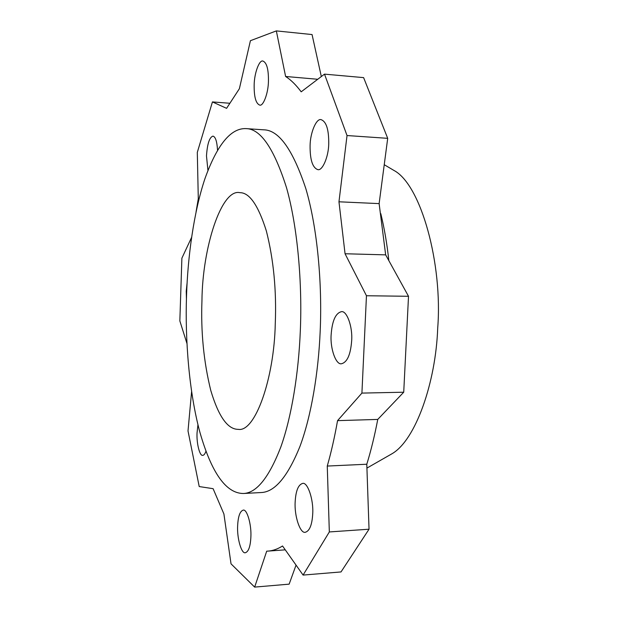 <?xml version="1.0" encoding="UTF-8"?>
<svg xmlns="http://www.w3.org/2000/svg" width="618" height="618" viewBox="0 0 618 618"><rect width="100%" height="100%" fill="white"/><g stroke="black" fill="none" stroke-linecap="round" stroke-linejoin="round"><path stroke-width="0.93" d="M268.444 81.221C268.312 93.194 263.214 106.551 259.691 105.091C255.852 103.53 254.013 96.833 254.16 84.998C254.276 73.202 259.305 59.591 262.951 61.058C266.76 62.619 268.591 69.34 268.444 81.221M328.737 143.755C328.591 156.848 322.372 171.093 317.814 169.626C312.546 167.787 309.966 159.776 310.089 145.609C310.213 132.685 316.377 118.123 321.074 119.653C326.312 121.499 328.861 129.533 328.737 143.755M351.657 340.842C350.584 354.678 347.2 362.31 341.507 363.747C335.991 365.138 330.051 348.629 331.148 334.693C332.175 320.835 335.582 313.164 341.375 311.696C346.713 310.313 352.801 326.713 351.657 340.842M312.708 514.045C312.051 524.875 309.61 530.939 305.392 532.252C300.224 534.022 294.176 515.914 295.172 501.739C295.798 490.877 298.255 484.775 302.55 483.446C307.486 481.6 313.759 499.591 312.708 514.045M250.869 537.212C250.383 546.443 248.575 551.604 245.439 552.708C241.514 554.253 236.879 538.17 237.644 525.725C238.108 516.47 239.931 511.287 243.106 510.167C246.876 508.544 251.673 524.543 250.869 537.212M205.933 451.248C204.991 453.929 203.948 455.288 202.789 455.327C199.823 456.509 196.439 443.461 197.049 432.886L197.953 424.705M186.435 298.842L186.234 291.232L187.092 282.928M207.934 170.375L206.482 155.921C207.3 143.878 209.448 137.273 212.94 136.122C215.45 136.694 216.98 141.368 217.536 150.135M243.283 493.504L261.051 492.546C274.716 492.16 287.694 476.748 299.985 446.327C311.402 415.721 318.471 371.997 320.17 331.402C322.341 284.659 317.567 228.336 305.848 188.699C292.855 149.548 278.795 129.927 263.67 129.819L245.925 128.606C230.792 128.026 217.127 144.728 204.929 178.71C193.704 212.198 187.748 256.98 186.528 295.767C184.991 339.166 189.054 392.654 200.031 432.731C211.673 473.064 226.095 493.326 243.283 493.504C256.439 493.149 268.946 477.668 280.796 447.069C291.812 416.285 298.641 372.268 300.294 331.395C302.395 284.326 297.806 227.617 286.528 187.741C274.013 148.374 260.479 128.66 245.925 128.606M388.838 260.641C387.069 244.087 384.388 228.421 380.796 213.635M387.81 456.154L391.889 453.813C415.698 440.255 435.829 382.156 437.706 328.088C442.782 264.195 421.136 184.736 393.936 170.437L389.888 168.042M201.955 300.595C200.788 331.905 203.724 361.862 210.777 390.452C218.517 416.455 227.679 429.417 238.254 429.348C255.041 432.554 274.222 378.687 275.273 323.562C276.586 290.499 273.612 259.614 266.343 230.916C258.254 205.323 249.456 192.577 239.962 192.685C221.453 188.135 202.372 247.81 201.955 300.595M196.053 211.943L198.293 198.718L197.304 152.383L212.438 101.924L226.59 108.335L239.375 88.722L250.414 40.703L276.339 30.9L312.059 34.554L321.321 76.547M276.339 30.9L285.609 76.477C290.893 79.861 296.084 84.975 301.19 91.819L324.504 74.137L347.03 135.543L338.965 201.792L345.053 253.751L366.459 295.744L361.916 393.094L337.552 420.642C334.647 437.08 331.217 452.214 327.262 466.057L329.332 531.943L303.09 575.08L282.542 545.988C277.675 549.054 272.839 550.762 268.042 551.101L266.706 551.171L254.655 587.1L289.147 584.149L296.045 565.107M329.332 531.943L369.039 529.209L341.02 571.936L303.09 575.08M369.039 529.209L366.791 464.234C371.009 450.576 374.662 435.636 377.752 419.421L403.724 392.214L408.513 296.285L385.655 254.863L379.128 203.616L387.702 138.332L363.616 77.621L324.504 74.137M254.655 587.1L231.024 563.832L223.909 513.967L213.102 488.683L199.212 486.559L188.011 430.931L191.595 391.65M191.58 237.42L181.885 258.177L179.846 320.912L186.93 343.43M285.609 76.477L317.729 79.274M347.03 135.543L387.702 138.332M338.965 201.792L379.128 203.616M345.053 253.751L385.655 254.863M366.459 295.744L408.513 296.285M361.916 393.094L403.724 392.214M337.552 420.642L377.752 419.421M327.262 466.057L366.791 464.234M212.438 101.924L229.425 103.229M393.936 170.437L384.241 164.705M391.889 453.813L366.93 468.089M268.042 551.101L285.261 549.835"/></g></svg>
